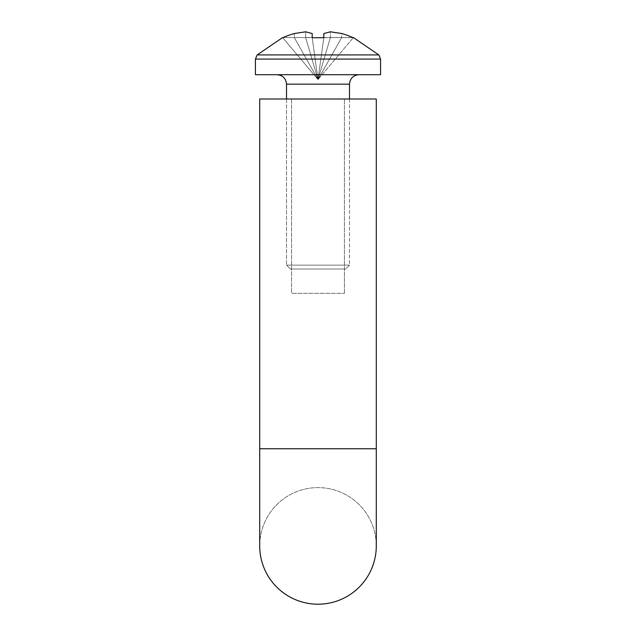 <?xml version="1.0" encoding="UTF-8"?>
<svg xmlns="http://www.w3.org/2000/svg" width="636" height="636" viewBox="0 0 636 636"><rect width="100%" height="100%" fill="white"/><g stroke="black" fill="none" stroke-linecap="round" stroke-linejoin="round"><path stroke-width="0.48" stroke-dasharray="3.18 2.39" d="M259.711 545.911A58.289 58.289 0 0 1 318 487.613A58.289 58.289 0 0 1 376.289 545.911A58.289 58.289 0 0 0 318 487.613A58.289 58.289 0 0 0 259.711 545.911A58.289 58.289 0 0 1 318 487.613A58.289 58.289 0 0 1 376.289 545.911A58.289 58.289 0 0 0 318 487.613A58.289 58.289 0 0 0 259.711 545.911L259.711 98.993L376.289 98.993L259.711 98.993L376.289 98.993L376.289 448.754L259.711 448.754L376.289 448.754L376.289 545.911M291.574 98.993L344.426 98.993L291.574 98.993L344.426 98.993L291.574 98.993L291.574 293.307L344.426 293.307L291.574 293.307L344.426 293.307L291.574 293.307L291.574 98.993M349.482 98.993L349.482 265.132L286.518 265.132L349.482 265.132L286.518 265.132L349.482 265.132L345.594 269.02L290.406 269.02L345.594 269.02L290.406 269.02L345.594 269.02L349.474 265.132L349.482 84.151L286.518 84.151L349.482 84.151C350.062 78.435 353.203 75.287 358.919 74.706M318 74.706L277.081 74.706L318 74.706M380.567 74.706L255.434 74.706L380.567 74.706L255.434 74.706L255.434 59.069L380.567 59.069L255.434 59.069L380.567 59.069L380.567 74.706M255.434 59.069L257.175 54.911L378.825 54.911L257.175 54.911L378.825 54.911L380.567 59.069M323.827 33.525L330.37 31.8L330.37 37.556L341.707 37.556L341.707 33.525A86.56 86.56 0 0 1 352.877 37.556L323.827 37.556L323.827 33.525L323.811 37.723L341.707 37.556L330.37 37.556L330.37 31.8L323.827 33.525L323.827 37.58L330.37 37.556L323.827 37.556L323.827 33.525L323.811 37.723L312.189 37.723L312.173 33.525L312.173 37.556L312.173 33.525L305.63 31.8L305.63 37.556L294.293 37.556L294.293 33.525A86.56 86.56 0 0 0 283.123 37.556L282.742 37.723L283.123 37.556A86.56 86.56 0 0 1 294.293 33.525L305.63 31.8L312.173 33.525L312.173 37.556L305.63 37.556L305.63 31.8L305.63 37.556L312.189 37.723L312.173 33.525L312.173 37.556L283.123 37.556L294.293 37.556L294.293 33.525A86.56 86.56 0 0 0 283.123 37.556L282.742 37.723L318 79.524L312.173 37.556L318 79.524L305.63 37.556L305.63 31.8M353.258 37.723L318 79.524L353.258 37.723L341.707 37.556L318 79.524L330.37 37.556L330.37 31.8L330.37 37.556L318 79.524L323.827 37.556L318 79.524L323.811 37.723L318 37.556L323.811 37.723L318 79.524L341.707 37.556L341.707 33.525A86.56 86.56 0 0 1 352.877 37.556A86.56 86.56 0 0 0 341.707 33.525L330.37 31.8L341.707 33.525L341.707 37.556L352.877 37.556L341.707 37.556L318 79.524L330.37 37.556L318 79.524L323.827 37.556L318 79.524L323.811 37.723L318 79.524L353.258 37.723L352.877 37.556L353.258 37.723L318 79.524L294.293 37.556L312.173 37.556L318 79.524L282.742 37.723L318 79.524L294.293 37.556L294.293 33.525L294.293 37.556L283.123 37.556L305.63 37.556L318 79.524L312.189 37.723L318 37.556L312.189 37.723L318 79.524L305.63 37.556L318 79.524L294.293 37.556L318 79.524L282.742 37.723M312.173 37.556L318 79.524L341.707 37.556L341.707 33.525M259.711 448.754L376.289 448.754M286.518 98.993L286.518 265.132L286.518 84.151L349.482 84.151M344.426 293.307L344.426 98.993L344.426 293.307M290.406 269.02L286.526 265.132L290.406 269.02M286.518 84.151C285.938 78.435 282.797 75.287 277.081 74.706"/><path stroke-width="0.95" d="M318 604.2A58.289 58.289 0 0 1 259.711 545.911A58.289 58.289 0 0 0 318 604.2A58.289 58.289 0 0 0 376.289 545.911A58.289 58.289 0 0 1 318 604.2A58.289 58.289 0 0 0 376.289 545.911A58.289 58.289 0 0 1 318 604.2A58.289 58.289 0 0 1 259.711 545.911A58.289 58.289 0 0 0 318 604.2M259.711 448.754L259.711 98.993L376.289 98.993L376.289 448.754L259.711 448.754L259.711 545.911M286.518 98.993L286.518 84.151L349.482 84.151L349.482 98.993M255.434 74.706L380.567 74.706L380.567 59.069L255.434 59.069L255.434 74.706M380.567 59.069L378.825 54.911L257.175 54.911L255.434 59.069M323.827 33.525L323.827 37.556L323.827 33.525L330.37 31.8L341.707 33.525L330.37 31.8L323.827 33.525L323.827 37.611M353.258 37.723L352.877 37.556A86.56 86.56 0 0 0 341.707 33.525M323.811 37.723L312.189 37.723L312.173 33.525L305.63 31.8L294.293 33.525A86.56 86.56 0 0 0 283.123 37.556L282.742 37.723M305.63 31.8L294.293 33.525L305.63 31.8L312.173 33.525L312.181 37.667M376.289 448.754L376.289 545.911M349.482 84.151C350.062 78.435 353.203 75.287 358.919 74.706M286.518 84.151C285.938 78.435 282.797 75.287 277.081 74.706M257.175 54.911L282.638 37.556L257.175 54.911M378.825 54.911L353.362 37.556L378.825 54.911"/></g></svg>
